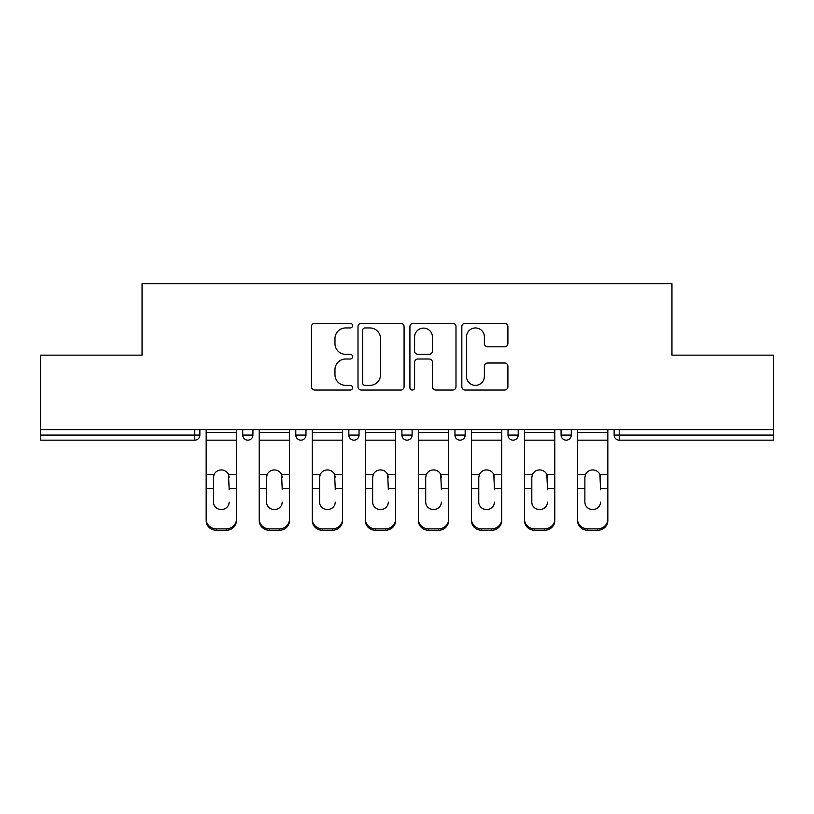 <?xml version="1.0" encoding="UTF-8"?>
<svg xmlns="http://www.w3.org/2000/svg" width="814" height="814" viewBox="0 0 814 814"><rect width="100%" height="100%" fill="white"/><g stroke="black" fill="none" stroke-linecap="round" stroke-linejoin="round"><path stroke-width="1.22" d="M352.584 325.62A2.34 2.34 0 0 0 350.244 323.28L314.774 323.28A3.337 3.337 0 0 0 311.436 326.618L311.436 386.711A3.337 3.337 0 0 0 314.774 390.048L350.244 390.048A2.34 2.34 0 0 0 352.584 387.708A2.34 2.34 0 0 0 350.244 385.378L345.655 385.378A10.684 10.684 0 0 1 334.971 374.694L334.971 369.688A10.684 10.684 0 0 1 345.655 359.005L350.244 359.005A2.34 2.34 0 0 0 352.584 356.664A2.34 2.34 0 0 0 350.244 354.324L345.655 354.324A10.684 10.684 0 0 1 334.971 343.64L334.971 338.634A10.684 10.684 0 0 1 345.655 327.95L350.244 327.95A2.34 2.34 0 0 0 352.584 325.62M504.568 346.815A3.337 3.337 0 0 0 507.905 343.477L507.905 326.618A3.337 3.337 0 0 0 504.568 323.28L465.17 323.28A3.337 3.337 0 0 0 461.833 326.618L461.833 386.711A3.337 3.337 0 0 0 465.17 390.048L504.568 390.048A3.337 3.337 0 0 0 507.905 386.711L507.905 366.341A3.337 3.337 0 0 0 504.568 363.003L487.708 363.003A3.337 3.337 0 0 0 484.371 366.341L484.371 376.444A8.934 8.934 0 0 1 475.437 385.378A8.934 8.934 0 0 1 466.503 376.444L466.503 336.884A8.934 8.934 0 0 1 475.437 327.95A8.934 8.934 0 0 1 484.371 336.884L484.371 343.477A3.337 3.337 0 0 0 487.708 346.815L504.568 346.815M40.7 429.619L40.7 355.138L142.053 355.138L142.053 283.71L671.947 283.71L671.947 355.138L773.3 355.138L773.3 429.619L40.7 429.619L40.7 435.063L194.77 435.063L194.77 429.619M404.08 326.618A3.337 3.337 0 0 0 400.742 323.28L361.345 323.28A3.337 3.337 0 0 0 358.007 326.618L358.007 386.711A3.337 3.337 0 0 0 361.345 390.048L400.742 390.048A3.337 3.337 0 0 0 404.08 386.711L404.08 326.618M413.258 323.28L452.655 323.28A3.337 3.337 0 0 1 455.993 326.618L455.993 386.711A3.337 3.337 0 0 1 452.655 390.048L435.795 390.048A3.337 3.337 0 0 1 432.458 386.711L432.458 362.342A3.337 3.337 0 0 0 429.12 359.005L417.938 359.005A3.337 3.337 0 0 0 414.591 362.342L414.591 387.708A2.34 2.34 0 0 1 412.26 390.048A2.34 2.34 0 0 1 409.92 387.708L409.92 326.618A3.337 3.337 0 0 1 413.258 323.28M194.77 440.16A5.098 5.098 0 0 0 199.868 435.063L194.77 435.063L194.77 440.16A5.098 5.098 0 0 0 199.868 435.063L199.868 429.619L199.868 435.063A5.098 5.098 0 0 1 194.77 440.16L40.7 440.16L40.7 435.063M773.3 429.619L773.3 440.16L619.23 440.16A5.098 5.098 0 0 1 614.132 435.063L614.132 429.619L614.132 435.063L773.3 435.063M242.725 429.619L242.725 435.063L242.725 429.619M247.832 440.16A5.098 5.098 0 0 1 242.725 435.063A5.098 5.098 0 0 0 247.832 440.16A5.098 5.098 0 0 0 252.93 435.063L252.93 429.619L252.93 435.063A5.098 5.098 0 0 1 247.832 440.16A5.098 5.098 0 0 1 242.725 435.063L252.93 435.063A5.098 5.098 0 0 1 247.832 440.16M295.787 429.619L295.787 435.063L295.787 429.619M305.983 429.619L305.983 435.063L305.983 429.619M348.84 429.619L348.84 435.063L348.84 429.619M359.045 429.619L359.045 435.063L359.045 429.619M401.902 435.063A5.098 5.098 0 0 0 407 440.16A5.098 5.098 0 0 0 412.098 435.063A5.098 5.098 0 0 1 407 440.16A5.098 5.098 0 0 0 412.098 435.063L412.098 429.619L412.098 435.063L401.902 435.063A5.098 5.098 0 0 0 407 440.16A5.098 5.098 0 0 1 401.902 435.063L401.902 429.619M454.955 429.619L454.955 435.063L454.955 429.619M465.16 429.619L465.16 435.063L465.16 429.619M508.017 435.063A5.098 5.098 0 0 0 513.115 440.16A5.098 5.098 0 0 0 518.213 435.063L518.213 429.619L518.213 435.063L508.017 435.063A5.098 5.098 0 0 0 513.115 440.16A5.098 5.098 0 0 1 508.017 435.063L508.017 429.619M561.07 429.619L561.07 435.063L561.07 429.619M571.275 429.619L571.275 435.063L571.275 429.619M300.885 440.16A5.098 5.098 0 0 1 295.787 435.063A5.098 5.098 0 0 0 300.885 440.16A5.098 5.098 0 0 0 305.983 435.063A5.098 5.098 0 0 1 300.885 440.16A5.098 5.098 0 0 1 295.787 435.063L305.983 435.063A5.098 5.098 0 0 1 300.885 440.16M353.948 440.16A5.098 5.098 0 0 1 348.84 435.063A5.098 5.098 0 0 0 353.948 440.16A5.098 5.098 0 0 0 359.045 435.063A5.098 5.098 0 0 1 353.948 440.16A5.098 5.098 0 0 1 348.84 435.063L359.045 435.063A5.098 5.098 0 0 1 353.948 440.16M460.052 440.16A5.098 5.098 0 0 1 454.955 435.063A5.098 5.098 0 0 0 460.052 440.16A5.098 5.098 0 0 0 465.16 435.063A5.098 5.098 0 0 1 460.052 440.16A5.098 5.098 0 0 1 454.955 435.063L465.16 435.063A5.098 5.098 0 0 1 460.052 440.16M566.168 440.16A5.098 5.098 0 0 1 561.07 435.063A5.098 5.098 0 0 0 566.168 440.16A5.098 5.098 0 0 0 571.275 435.063A5.098 5.098 0 0 1 566.168 440.16A5.098 5.098 0 0 1 561.07 435.063L571.275 435.063M365.018 327.95A2.34 2.34 0 0 0 362.678 330.291L362.678 383.038A2.34 2.34 0 0 0 365.018 385.378L369.861 385.378A10.684 10.684 0 0 0 380.545 374.694L380.545 338.634A10.684 10.684 0 0 0 369.861 327.95L365.018 327.95M432.458 337.047A8.934 8.934 0 0 0 423.524 328.123A8.934 8.934 0 0 0 414.591 337.047L414.591 350.987A3.337 3.337 0 0 0 417.938 354.324L429.12 354.324A3.337 3.337 0 0 0 432.458 350.987L432.458 337.047M229.121 477.492L228.5 474.501L229.121 488.38L236.436 488.38L236.436 429.619M206.166 489.814L206.166 520.645L206.166 474.501L214.102 474.501L213.482 477.492L214.102 474.501A7.825 7.499 0 0 1 228.5 474.501L236.436 474.501M229.121 489.814L229.121 488.38M221.296 509.554A7.825 7.397 180 0 0 229.121 502.157A7.825 7.397 180 0 1 221.296 509.554A7.825 7.397 180 0 1 213.482 502.157L213.482 477.492M236.436 519.2L236.436 520.645A10.206 9.646 180 0 1 226.231 530.29L226.231 528.856A10.206 9.646 0 0 0 236.436 519.2L236.436 488.38M206.166 519.2A10.206 9.646 0 0 0 216.371 528.856L216.371 530.29L226.231 530.29M216.371 530.29A10.206 9.646 180 0 1 206.166 520.645M216.371 528.856L226.231 528.856M206.166 474.501L206.166 429.619M282.183 477.492L281.552 474.501L282.183 488.38L289.489 488.38L289.489 429.619M259.218 489.814L259.218 520.645L259.218 474.501L267.155 474.501L266.534 477.492L267.155 474.501A7.825 7.499 0 0 1 281.552 474.501L289.489 474.501M282.183 489.814L282.183 488.38M274.359 509.554A7.825 7.397 180 0 0 282.183 502.157A7.825 7.397 180 0 1 274.359 509.554A7.825 7.397 180 0 1 266.534 502.157L266.534 477.492M335.236 477.492L334.615 474.501L335.236 488.38L342.552 488.38L342.552 429.619M312.281 489.814L312.281 520.645L312.281 474.501L320.217 474.501L319.587 477.492L320.217 474.501A7.825 7.499 0 0 1 334.615 474.501L342.552 474.501M335.236 489.814L335.236 488.38M327.411 509.554A7.825 7.397 180 0 0 335.236 502.157A7.825 7.397 180 0 1 327.411 509.554A7.825 7.397 180 0 1 319.587 502.157L319.587 477.492M388.298 477.492L387.668 474.501L388.298 488.38L395.604 488.38L395.604 429.619M365.333 489.814L365.333 520.645L365.333 474.501L373.27 474.501L372.649 477.492L373.27 474.501A7.825 7.499 0 0 1 387.668 474.501L395.604 474.501M388.298 489.814L388.298 488.38M380.474 509.554A7.825 7.397 180 0 0 388.298 502.157A7.825 7.397 180 0 1 380.474 509.554A7.825 7.397 180 0 1 372.649 502.157L372.649 477.492M441.351 477.492L440.73 474.501L441.351 488.38L448.667 488.38L448.667 429.619M418.396 489.814L418.396 520.645L418.396 474.501L426.333 474.501L425.702 477.492L426.333 474.501A7.825 7.499 0 0 1 440.73 474.501L448.667 474.501M448.667 520.645L448.667 519.2L448.667 520.645A10.206 9.646 180 0 1 438.461 530.29L438.461 528.856A10.206 9.646 0 0 0 448.667 519.2L448.667 488.38M441.351 489.814L441.351 488.38M433.526 509.554A7.825 7.397 180 0 0 441.351 502.157A7.825 7.397 180 0 1 433.526 509.554A7.825 7.397 180 0 1 425.702 502.157L425.702 477.492M494.413 477.492L493.783 474.501L494.413 488.38L501.719 488.38L501.719 429.619M471.448 489.814L471.448 520.645L471.448 474.501L479.385 474.501L478.764 477.492L479.385 474.501A7.825 7.499 0 0 1 493.783 474.501L501.719 474.501M494.413 489.814L494.413 488.38M486.589 509.554A7.825 7.397 180 0 0 494.413 502.157A7.825 7.397 180 0 1 486.589 509.554A7.825 7.397 180 0 1 478.764 502.157L478.764 477.492M289.489 519.2L289.489 520.645A10.206 9.646 180 0 1 279.283 530.29L279.283 528.856A10.206 9.646 0 0 0 289.489 519.2L289.489 488.38M259.218 519.2A10.206 9.646 0 0 0 269.424 528.856L269.424 530.29L279.283 530.29M269.424 530.29A10.206 9.646 180 0 1 259.218 520.645M269.424 528.856L279.283 528.856M259.218 474.501L259.218 429.619M342.552 519.2L342.552 520.645A10.206 9.646 180 0 1 332.346 530.29L332.346 528.856A10.206 9.646 0 0 0 342.552 519.2L342.552 488.38M312.281 519.2A10.206 9.646 0 0 0 322.486 528.856L322.486 530.29L332.346 530.29M322.486 530.29A10.206 9.646 180 0 1 312.281 520.645M322.486 528.856L332.346 528.856M312.281 474.501L312.281 429.619M395.604 519.2L395.604 520.645A10.206 9.646 180 0 1 385.398 530.29L385.398 528.856A10.206 9.646 0 0 0 395.604 519.2L395.604 488.38M365.333 519.2A10.206 9.646 0 0 0 375.539 528.856L375.539 530.29L385.398 530.29M375.539 530.29A10.206 9.646 180 0 1 365.333 520.645M375.539 528.856L385.398 528.856M365.333 474.501L365.333 429.619M418.396 519.2A10.206 9.646 0 0 0 428.602 528.856L428.602 530.29L438.461 530.29M428.602 530.29A10.206 9.646 180 0 1 418.396 520.645M428.602 528.856L438.461 528.856M418.396 474.501L418.396 429.619M501.719 519.2L501.719 520.645A10.206 9.646 180 0 1 491.514 530.29L491.514 528.856A10.206 9.646 0 0 0 501.719 519.2L501.719 488.38M471.448 519.2A10.206 9.646 0 0 0 481.654 528.856L481.654 530.29L491.514 530.29M481.654 530.29A10.206 9.646 180 0 1 471.448 520.645M481.654 528.856L491.514 528.856M471.448 474.501L471.448 429.619M547.466 477.492L546.845 474.501L547.466 488.38L554.782 488.38L554.782 429.619M524.511 489.814L524.511 520.645L524.511 474.501L532.448 474.501L531.817 477.492L532.448 474.501A7.825 7.499 0 0 1 546.845 474.501L554.782 474.501M547.466 489.814L547.466 488.38M539.641 509.554A7.825 7.397 180 0 0 547.466 502.157A7.825 7.397 180 0 1 539.641 509.554A7.825 7.397 180 0 1 531.817 502.157L531.817 477.492M554.782 519.2L554.782 520.645A10.206 9.646 180 0 1 544.576 530.29L544.576 528.856A10.206 9.646 0 0 0 554.782 519.2L554.782 488.38M524.511 519.2A10.206 9.646 0 0 0 534.717 528.856L534.717 530.29L544.576 530.29M534.717 530.29A10.206 9.646 180 0 1 524.511 520.645M534.717 528.856L544.576 528.856M524.511 474.501L524.511 429.619M600.518 477.492L599.898 474.501L600.518 488.38L607.834 488.38L607.834 429.619M577.564 489.814L577.564 520.645L577.564 474.501L585.5 474.501L584.879 477.492L585.5 474.501A7.825 7.499 0 0 1 599.898 474.501L607.834 474.501M607.834 520.645L607.834 519.2L607.834 520.645A10.206 9.646 180 0 1 597.629 530.29L597.629 528.856A10.206 9.646 0 0 0 607.834 519.2L607.834 488.38M600.518 489.814L600.518 488.38M592.704 509.554A7.825 7.397 180 0 0 600.518 502.157A7.825 7.397 180 0 1 592.704 509.554A7.825 7.397 180 0 1 584.879 502.157L584.879 477.492M577.564 519.2A10.206 9.646 0 0 0 587.769 528.856L587.769 530.29L597.629 530.29M587.769 530.29A10.206 9.646 180 0 1 577.564 520.645M587.769 528.856L597.629 528.856M577.564 474.501L577.564 429.619M619.23 429.619L619.23 440.16M513.115 440.16A5.098 5.098 0 0 0 518.213 435.063M206.166 488.38L213.482 488.38M206.166 440.16L236.436 440.16M206.166 432.427L236.436 432.427M259.218 488.38L266.534 488.38M259.218 440.16L289.489 440.16M259.218 432.427L289.489 432.427M312.281 488.38L319.587 488.38M312.281 440.16L342.552 440.16M312.281 432.427L342.552 432.427M365.333 488.38L372.649 488.38M365.333 440.16L395.604 440.16M365.333 432.427L395.604 432.427M418.396 488.38L425.702 488.38M418.396 440.16L448.667 440.16M418.396 432.427L448.667 432.427M471.448 488.38L478.764 488.38M471.448 440.16L501.719 440.16M471.448 432.427L501.719 432.427M524.511 488.38L531.817 488.38M524.511 440.16L554.782 440.16M524.511 432.427L554.782 432.427M577.564 488.38L584.879 488.38M577.564 440.16L607.834 440.16M577.564 432.427L607.834 432.427"/></g></svg>

